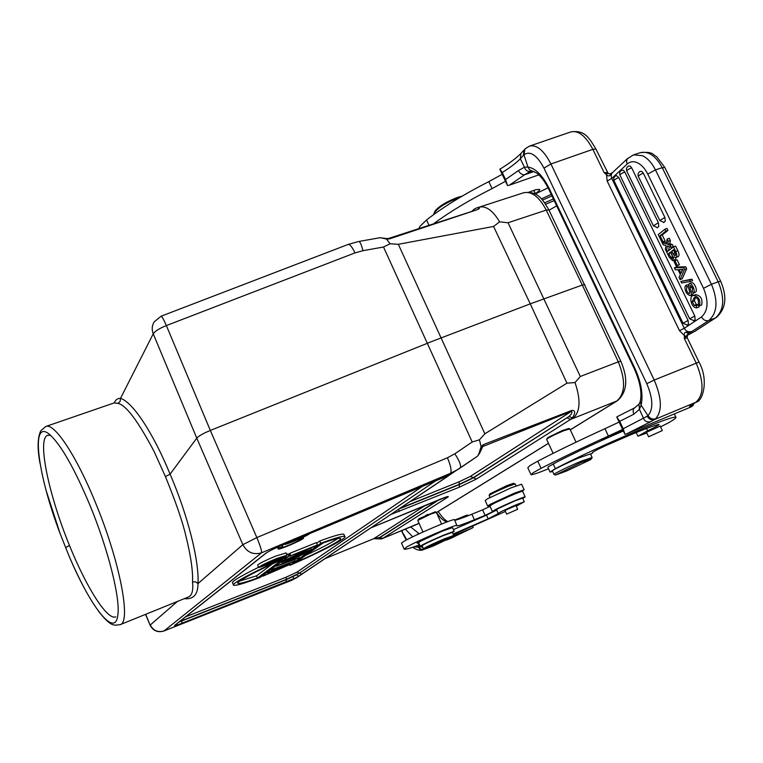 <?xml version="1.0" encoding="UTF-8"?>
<svg xmlns="http://www.w3.org/2000/svg" width="763" height="763" viewBox="0 0 763 763"><rect width="100%" height="100%" fill="white"/><g stroke="black" fill="none" stroke-linecap="round" stroke-linejoin="round"><path stroke-width="1.14" d="M556.685 205.848L549.055 210.226M545.688 204.236L554.196 200.621M515.225 484.009L513.499 483.313L506.823 485.63L489.77 493.966M515.12 483.923L507.824 486.47C497.19 490.99 490.962 494.033 489.15 495.578M271.084 562.388L265.753 564.544L270.36 561.988L272.305 561.368L271.084 562.388L270.827 561.797M682.141 270.789L681.512 269.511M672.918 257.036L670.715 252.753L668.703 253.478L671.221 258.104M673.853 250.35L671.736 251.151L673.872 255.224L674.95 255.605C676.094 255.567 675.636 253.612 673.567 249.749L671.736 251.151M675.427 253.802L673.758 250.426M541.406 198.876L551.21 194.365M551.954 195.919L542.512 200.068M265.667 563.676L273.526 561.11L282.548 556.895L273.04 561.482L279.659 559.06L264.589 564.849M264.38 564.334L264.599 564.839L265.782 564.01M521.625 484.247L511.305 487.748L487.519 498.792L485.173 500.518L487.633 505.993M680.977 273.278L682.875 269.32L679.184 269.606L680.968 273.268M672.852 257.532L671.221 258.123L672.193 258.285L672.918 257.255M670.62 257.369L672.632 256.645M672.909 257.245L670.782 251.876L668.703 253.478M675.007 252.982L672.985 253.707M675.579 254.604L673.872 255.224M263.721 565.507L263.445 564.849M517.61 509.303L506.661 514.119L517.61 509.303M521.72 491.467L524.152 489.751L513.88 493.375L490.056 504.391L487.671 506.079L490.542 505.335M686.652 268.69L682.236 278.791L680.1 279.573L679.051 277.417L680.377 274.537L678.011 269.682L675.36 269.835L674.378 267.813L683.543 267.536L684.487 269.482L686.652 268.69L685.699 266.745L676.523 267.031L674.378 267.813M680.1 279.573L684.487 269.482M693.643 320.832L695.16 319.659L694.788 316.006L624.802 171.98L623.323 170.254L621.673 170.273M686.967 325.229L688.455 324.075L688.073 320.46L618.774 177.55L616.456 175.585L615.56 175.948M664.888 229.243L658.221 234.594L662.017 242.386L664.163 241.633L665.098 240.889L662.217 234.985L660.071 235.738L665.813 231.151L667.978 230.388L667.043 228.49L664.888 229.243L665.813 231.151M662.017 242.386L665.098 240.889M660.071 235.738L662.952 241.652M669.246 246.697L668.541 250.636L666.395 251.399L665.326 249.205L666.061 245.629L663.2 244.818L662.141 242.663L666.28 243.96L667.158 239.048L668.245 241.28L667.587 244.389L670.162 245.219L671.211 247.374L673.367 246.611L672.317 244.456L669.733 243.626L670.391 240.507M666.395 251.399L667.348 246.039L671.211 247.374M680.854 281.442L689.742 279.945L690.486 281.461L692.642 280.67L691.907 279.144L680.854 281.442L681.588 282.959L690.486 281.461M688.836 288.738L688.283 286.64L689.237 283.598C692.098 282.329 696.037 292.086 693.195 293.097L695.341 292.296C698.193 291.285 694.254 281.528 691.392 282.806L689.237 283.598M684.964 286.859L685.966 285.219L686.938 286.964C686.013 290.064 686.834 292.305 689.399 293.698L689.838 292.21L688.817 288.748M693.195 293.097L692.213 291.304C692.871 288.3 692.127 286.373 689.981 285.524L689.924 287.928C691.707 293.068 691.803 295.634 690.21 295.615C686.757 294.48 685.012 291.561 684.964 286.869M672.48 260.507L669.141 257.045L666.709 252.057L673.462 246.85L675.751 251.542C677.239 254.804 677.258 256.778 675.808 257.474L674.025 256.931L672.48 260.488M699.471 305.801L698.298 304.075C698.87 299.706 697.544 297.494 694.32 297.446L692.222 301.738L694.282 305.362L696.218 305.686L696.896 307.804C691.059 308.328 688.607 295.729 693.433 295.434C698.65 296.464 700.663 299.916 699.471 305.801L701.617 304.99C702.818 299.106 700.806 295.653 695.579 294.632L693.433 295.434M696.896 307.804L699.042 306.993L698.383 304.885L696.218 305.686L698.374 304.866L696.428 304.551L694.378 300.927L695.417 297.303M679.442 264.685L676.295 266.211L673.929 261.337L674.921 260.593L677.296 265.467L679.442 264.685L677.067 259.821L674.921 260.593M676.295 266.211L677.296 265.467M648.598 436.751L662.322 430.57L648.607 436.808L646.414 432.201M535.101 194.04L548.063 187.803M239.782 581.015L256.53 575.846L272.257 564.048M305.705 555.33C322.129 547.672 332.811 542.064 337.761 538.497M452.783 537.419L455.339 536.093M412.697 547.262C416.77 550.104 420.251 550.934 423.16 549.761L424.056 549.379M417.933 545.478L418.448 547.3L419.04 547.014C420.251 549.188 421.929 549.97 424.075 549.37L424.419 549.188M419.183 533.757L410.637 526.956M416.989 534.777L418.572 533.528M496.656 502.111L509.942 495.626L515.197 493.861M685.699 266.745L683.543 267.536M663.514 222.558L665.298 221.175L664.888 217.398L643.314 173.182L641.797 171.427L640.09 171.437M657.057 227.813L658.793 226.449L658.383 222.71L631.64 167.793L630.152 166.057L628.474 166.076M662.217 234.985L667.978 230.388M666.528 242.605L664.296 241.9L662.141 242.663M670.162 245.219L672.317 244.456M667.587 244.389L669.733 243.626M668.245 241.28L670.4 240.517L669.313 238.285L667.158 239.048M691.907 279.144L689.742 279.945M689.704 291.609L688.426 287.327M686.938 286.964L688.255 286.468M688.293 284.752L685.966 285.219M690.21 295.615L692.356 294.814L693.443 293.002M692.546 288.624L692.375 288.071M675.179 259.62L676.323 257.293M675.808 257.474L677.964 256.702C679.423 256.006 679.404 254.022 677.906 250.76L675.627 246.087L673.462 246.85M696.428 304.551L694.292 305.362M692.222 301.738L694.368 300.927M687.52 334.576L688.655 333.212L686.004 332.201L688.369 333.412L691.879 331.476L686.776 332.201M664.85 167.517L662.246 167.669L718.202 281.785L711.459 284.303L655.455 169.901C651.955 162.958 647.653 158.227 642.551 155.709L633.538 154.841L640.262 152.676C648.483 150.864 655.808 155.862 662.246 167.669L655.455 169.901L647.758 174.098L703.524 288.28C708.789 301.299 708.112 310.856 701.512 316.95C703.381 320.098 705.813 321.29 708.798 320.527L715.446 317.971L694.406 331.543L687.072 335.472M530.581 171.37L530.514 171.389C527.615 171.837 525.583 170.445 524.429 167.211L518.363 170.597L505.554 179.524L502.254 172.524C509.846 167.793 515.864 163.225 520.309 158.838M639.07 404.123L640.262 401.519C642.103 392.964 640.138 382.082 634.349 368.863L634.873 368.291L549.179 188.442C542.522 175.299 535.445 168.165 527.92 167.04L529.551 169.834L532.297 171.065M527.92 167.04L524.429 167.211M524.944 149.023L523.981 154.765C530.19 150.549 536.856 155.003 543.971 168.118L646.795 383.684L654.215 380.05C661.893 398.238 662.351 411.162 655.589 418.801L654.53 419.536C651.468 420.384 649.036 419.278 647.215 416.207L623.209 428.73L619.709 421.338L633.834 414.214C632.699 411.267 632.985 409.13 634.702 407.824L618.02 416.264M523.304 155.538L524.028 149.968M527.939 167.03L523.943 154.775L520.318 158.809L520.919 153.458M580.757 462.607L591.583 458.763L590.018 459.955L566.356 471.095L555.55 475.044L580.757 462.607M419.669 546.651L419.04 547.014M520.318 158.809L524.458 167.202M282.548 559.403L257.455 578.02C246.459 582.016 240.011 583.79 238.085 583.323C234.489 582.751 255.815 571.163 282.548 559.403M256.53 575.846L257.455 578.02M292.935 559.031L282.119 563.867L290.15 561.043L292.935 559.031M289.873 560.404L290.15 561.043M295.758 562.398L323.159 542.941C333.069 539.412 338.81 537.905 340.374 538.411C343.722 539.25 321.528 551.058 295.758 562.398M269.835 563.666L261.518 566.346C262.138 565.278 266.936 562.856 275.91 559.079L284.16 556.427C283.512 557.505 278.733 559.918 269.835 563.666M421.405 546.794L423.131 548.177M505.554 179.524L507.529 185.609L509.455 185.151L524.534 174.794C522.092 174.88 520.032 173.478 518.363 170.597M533.909 171.513L524.534 174.794L530.457 171.408M686.004 332.201C684.583 332.344 684.058 333.507 684.44 335.691L679.499 330.656L607.157 181.003L606.499 174.584C607.653 176.072 608.836 176.329 610.066 175.337L612.813 172.343C611.125 173.907 610.772 175.929 611.745 178.428L627.129 164.093C630.095 161.451 633.576 161.041 637.582 162.843C641.607 164.865 644.993 168.613 647.758 174.098M610.534 174.737L610.6 173.745M610.066 175.337L610.629 173.754M608.702 173.754L610.791 173.687M595.836 149.071L592.861 149.348L604.162 172.715L606.499 174.584L607.338 173.106L604.162 172.715L607.243 172.467M570.905 131.894L529.551 146.086C536.79 144.503 543.914 150.464 550.934 163.978L592.861 149.348C585.812 136.014 578.497 130.196 570.915 131.913C585.259 129.7 589.475 138.628 595.903 149.033L608.225 173.525L607.348 173.115M687.253 337.799L684.363 338.572L688.34 333.431M686.433 336.559L684.44 335.701M607.157 181.003L611.745 178.428L684.287 328.271C685.956 331.304 688.484 332.382 691.879 331.476L708.798 320.527C717.354 312.944 718.231 300.87 711.459 284.303L703.524 288.28M606.614 437.609L602.675 439.24L606.614 437.609M554.062 474.529C552.24 474.443 569.618 465.955 582.217 460.795L592.05 457.552M520.995 153.382C516.026 158.361 509.007 163.625 499.937 169.157L502.254 172.524M460.604 197.045L472.297 190.349M462.216 196.072L457.304 197.503C446.756 201.546 439.364 206 435.129 210.874L434.214 212.782M98.351 611.029C111.684 627.92 114.126 625.126 120.077 624.687L188.308 597.038C192.009 595.569 193.421 590.533 192.524 581.931C193.096 571.668 190.903 556.408 185.943 536.16C182.615 521.758 175.776 501.911 165.428 476.617L170.073 474.157L196.778 438.134L242.853 544.668L256.845 537.572L447.442 457.79C450.78 465.802 451.801 470.971 450.513 473.289L445.125 476.913L448.034 475.94L447.089 476.78L298.829 576.084L296.626 574.816L286.259 579.632L286.268 577.133L296.883 572.202L299.42 573.147L286.173 579.432L181.747 620.729L181.537 620.042M288.853 556.237C256.606 570.104 229.844 584.286 233.621 585.259C235.91 585.86 244.723 583.266 260.059 577.486L288.853 556.237L287.851 553.909L286.659 554.424M273.583 570.381L290.198 564.343L262.997 576.141L283.35 567.119L267.47 572.851L287.956 563.79L271.943 569.56L295.109 560.834L273.583 570.381M299.306 557.829L276.635 566.108L306.335 552.803L295.968 557.677L292.382 560.261L299.306 557.829L298.714 556.446M282.396 561.873L308.452 551.287L281.623 562.436L282.396 561.873L282.11 561.215M317.17 545.059L290.999 557.524L310.388 549.904L284.217 560.528L310.579 547.929L290.808 555.683L317.17 545.059M316.645 543.246L319.773 540.996L320.765 543.304L289.921 565.307L289.625 564.62M320.765 543.304C334.986 538.049 342.988 535.769 344.79 536.437C348.205 537.715 320.651 552.078 289.921 565.307M269.091 564.229L258.705 567.577C259.458 566.241 265.448 563.218 276.683 558.497L286.964 555.187C286.163 556.542 280.212 559.556 269.091 564.229M504.982 510.447L515.988 505.554M472.745 526.346L473.213 527.376L472.144 528.101L453.584 535.788M454.681 520.099L466.174 515.406L467.671 515.082L467.986 515.788M453.394 529.617L486.508 515.159L496.656 510.027M498.525 513.442L488.167 518.821L453.127 534.071M516.265 506.174L524.286 501.796L516.971 504.467C505.945 509.207 499.689 512.202 498.21 513.442L496.522 509.732L498.392 508.473L515.263 500.719L522.617 498.134M419.698 546.728L418.067 542.855L416.999 543.103L417.962 542.398L442.035 531.258L452.488 527.586M453.384 534.663L505.43 511.439M452.43 532.526L454.147 531.306L443.751 535.101C431.553 540.309 423.703 544 420.213 546.174L419.803 546.976L422.406 546.537M421.739 540.509L418.067 542.855M426.059 548.177L444.505 539.718L453.308 536.494L433.394 545.946L424.571 549.236L426.059 548.177M640.348 401.529L641.101 405.191L639.432 409.34L643.524 418.372C644.64 421.176 646.967 422.33 650.505 421.805L654.53 419.536L696.152 402.149L692.289 404.39C689.695 406.021 688.922 406.841 689.952 406.841L692.69 404.209M633.834 414.214L639.404 409.349L639.041 404.18M646.795 383.684C653.042 398.601 653.452 409.264 648.035 415.663L647.215 416.207M647.997 415.682L641.12 405.182C643.333 394.795 641.254 382.492 634.873 368.291M694.902 402.835L695.694 402.378C703.953 395.253 704.106 382.11 696.152 362.959L684.363 338.572L684.44 335.691M660.205 426.097L646.461 432.297M590.457 453.918L579.05 457.857C566.451 463.093 550.743 470.876 552.45 471L554.014 474.414M499.803 169.243L507.529 185.609M509.455 185.151L538.84 174.861M433.928 223.521C449.922 211.752 469.302 200.106 492.087 188.585L488.816 181.632L502.188 174.298M488.816 181.632C463.751 194.374 442.998 207.145 426.546 219.954L419.974 226.373L418.858 228.442M460.175 197.293L459.536 197.493C445.716 202.653 437.161 208.041 433.87 213.65L433.851 214.451M233.402 584.811L232.658 583.027C230.922 581.921 239.553 576.675 258.562 567.281M263.445 574.987L263.712 575.617M262.997 576.141L262.73 575.512M267.107 572.288L267.374 572.918M267.203 572.212L267.47 572.851M270.922 569.465L271.199 570.104M271.666 568.912L271.943 569.56M294.652 559.775L295.109 560.834M289.721 563.247L290.198 564.343M276.721 566.041L276.444 565.393M276.349 565.459L276.635 566.108M281.623 562.436L281.347 561.778M308.233 550.781L308.452 551.287M283.931 559.861L284.217 560.528M284.094 559.746L284.38 560.404M288.595 555.645L289.549 555.187M290.808 555.683L289.816 553.356L289.015 553.948L290.007 556.265M289.816 553.356L316.368 542.617L317.36 544.916M310.703 548.139L311.209 549.322M319.773 540.996C333.603 535.884 341.614 533.623 343.827 534.205L344.046 534.682M257.675 565.211C258.438 563.867 264.437 560.834 275.662 556.113L286.02 552.956M522.817 498.477L525.163 496.904L522.626 491.324C522.359 490.504 499.116 500.48 492.021 504.477L489.884 505.983M490.065 506.413L482.578 509.846L485.077 515.368L493.356 511.41L492.402 511.544L494.558 510.075C501.692 506.136 524.944 496.141 525.163 496.904M485.077 515.368L474.395 519.756C464.162 523.943 458.372 525.984 457.008 525.888L454.49 519.67M418.973 545.106C410.399 548.177 405.458 549.541 404.161 549.217L406.727 546.947C417.056 541.024 456.694 524.038 457.037 525.373M514.777 493.814L497.009 501.94M423.417 548.807C424.896 547.519 431.906 544.181 444.457 538.783L453.699 535.483M692.89 404.075L692.289 404.39M646.805 433.022L637.935 436.188L647.625 430.809L646.519 428.472M552.65 471.486L550.075 472.078L555.369 468.663C574.577 458.592 609.856 442.273 637.057 430.942C660.233 421.338 673.157 416.751 675.818 417.18C676.676 417.619 674.349 419.44 668.817 422.645L660.558 426.851M592.355 452.478L592.784 452.745L590.686 454.405M592.47 452.736L592.26 452.726C592.536 451.982 597.334 449.483 606.652 445.23L629.952 435.11C644.23 429.178 653.691 425.649 658.335 424.524L658.994 424.466C659.127 424.972 655.341 427.089 647.625 430.809M165.428 476.617L154.126 451.515C137.912 420.852 125.847 404.819 117.931 403.417L114.307 402.874M192.524 581.931L195.624 581.864L197.97 583.6C199.391 561.396 187.879 515.283 170.073 474.157C153.077 432.535 132.323 401.662 120.487 398.381L120.153 401.386L117.931 403.417M534.701 193.84L535.273 193.516C538.478 191.608 539.927 190.225 539.622 189.377L535.96 189.682L528.912 192.162M492.087 188.585L505.478 181.27M482.578 509.846L471.887 514.214C462.397 518.067 456.684 520.089 454.758 520.261M454.548 519.803L454.481 519.67C454.09 518.23 414.462 535.178 404.18 541.196L401.481 543.046L403.999 548.759M452.335 532.336L443.093 535.721C430.532 541.101 423.532 544.448 422.082 545.774L423.389 548.75M618.488 416.054L616.742 417.008L619.709 421.338M694.12 403.341L692.833 405.792L691.03 406.946L626.843 433.746L650.505 421.805M623.209 428.73L624.907 434.309L626.843 433.746M607.911 436.665L601.74 439.66L607.911 436.665M622.885 430.017L621.635 430.914M621.721 431.085L622.97 430.198M620.014 431.829L616.075 433.47L621.502 430.513L614.988 434.023L619.985 431.763M623.333 430.971C598.306 441.815 576.361 452.049 557.505 461.672L548.349 466.746L547.92 467.395L550.018 471.963M609.875 436.283L614.844 433.575L609.685 435.864M114.259 402.893C115.642 399.698 117.731 398.191 120.506 398.372L153.239 333.812L196.778 438.134C198.103 436.589 201.098 434.691 205.762 432.44L210.33 430.446L256.845 537.572C260.269 545.85 261.852 550.924 261.623 552.793C253.411 555.149 247.155 552.441 242.853 544.668L197.989 583.59C197.979 594.577 193.411 599.604 184.284 598.669M616.742 417.008L624.907 434.309M548.54 468.749C538.277 472.926 532.45 474.91 531.048 474.7L533.261 472.65L541.072 468.339C559.651 458.782 582.093 448.015 608.407 436.035L604.954 428.692L619.127 422.063M622.608 429.435L608.407 436.035M548.349 466.746L557.505 461.672M89.948 505.268C108.384 549.875 120.544 598.898 117.807 615.293C115.013 639.175 89.614 605.44 68.451 554.567L60.143 533.652C37.349 473.957 29.862 416.56 50.224 435.015C61.431 445.544 74.669 468.968 89.948 505.268M161.117 316.206L348.271 244.389C350.045 244.332 352.277 247.174 354.967 252.906L166.363 325.572C159.438 328.367 155.061 331.113 153.239 333.812C151.599 329.521 151.942 325.515 154.26 321.814L161.117 316.206C161.937 316.33 163.683 319.449 166.363 325.572L210.33 430.446L433.174 340.966L530.256 303.855L566.947 383.169L484.867 433.794L479.431 439.812L472.202 441.996L454.824 453.794C459.679 461.167 461.443 465.926 460.127 468.072M298.829 576.084L291.008 580.576L163.988 630.982L261.623 552.793L450.513 473.289L458.449 469.178L477.333 456.341L478.687 454.281L481.11 446.622L481.825 447.366M481.863 447.328L482.702 446.565M177.417 601.454L150.273 625.002C153.401 630.753 158.055 632.708 164.245 630.858L291.275 580.443L296.635 577.715L477.352 456.322L479.546 453.422L482.721 446.555L571.353 411.343C572.612 412.239 571.802 413.966 568.921 416.541L473.413 477.867L459.278 484.61L459.116 481.787L470.389 476.398L571.353 411.343L571.849 410.399M422.969 532.03L417.79 520.433L430.58 514.157L436.331 512.278M530.934 474.529L527.796 467.69L529.999 465.544L537.762 461.176C556.294 451.524 578.688 440.699 604.954 428.692M484.867 433.794L398.334 244.313L390.084 243.759L386.545 239.077L380.298 237.674M386.545 239.077L386.727 238.609L379.955 237.722M380.155 237.694L358.772 241.48L348.271 244.389M358.82 241.47C360.107 241.747 361.481 244.818 362.94 250.684L383.512 247.021L390.084 243.759M439.488 499.527L380.212 537.381L373.765 538.668L325.105 558.621L373.727 538.697L425.983 505.02M290.98 580.586L297.713 577.009M479.517 453.413L478.687 454.281M435.215 511.811L419.125 518.64L417.828 520.347M438.296 500.013L379.182 537.791L381.252 538.945L382.196 538.659M476.646 207.927L474.328 209.081L473.308 210.769M476.656 207.956L476.751 207.927C479.86 207.574 480.251 208.089 477.934 209.463L389.626 238.829L388.72 238.409L477.934 209.453M389.626 238.829L386.564 239.096M398.334 244.313L493.566 226.449L530.256 303.855L582.303 285.047L618.307 361.824L580.309 376.493L508.044 222.758L546.232 210.111L582.303 285.047L584.897 284.647M479.431 439.812L481.1 446.622L483.446 444.591L483.132 446.345L482.216 446.965M483.446 444.591L571.84 410.389C575.426 410.294 575.617 412.793 572.422 417.866L568.921 416.541L473.298 477.648L470.389 476.398M419.078 523.275L382.187 538.659M572.403 417.886L570.581 419.421L616.838 401.014L570.276 429.798M553.127 453.336L546.632 439.374C548.378 437.695 554.072 434.815 563.704 430.752L569.866 428.94M384.514 537.648L383.942 537.934M478.83 207.288L479.25 207.145C486.088 205.619 492.879 210.521 499.612 221.861L493.566 226.449M499.612 221.861L508.044 222.758M566.947 383.169L574.997 382.559L580.309 376.493M575.006 382.559C580.996 400.108 580.281 412.106 572.851 418.534M568.797 428.482L562.169 430.609L547.834 437.59L546.69 439.23M428.024 514.386L425.725 515.397M544.658 202.758L553.404 198.971M50.625 435.358L47.773 435.263C36.758 438.286 48.737 495.034 69.471 545.45C86.343 587.252 107.249 620.615 115.804 616.857M292.467 540.814L292.715 541.377L294.652 539.889M298.314 538.354L296.569 539.832L305.896 535.159M309.807 533.509C307.251 535.998 285.085 545.411 284.208 544.381L284.141 544.315M288.08 542.655L292.715 541.377M279.086 548.044L282.835 546.546L282.052 547.338C282.672 548.082 298.943 541.101 299.849 539.708L303.56 538.22C301.585 540.452 279.086 550.047 278.218 549.026L279.086 548.044L278.524 546.728M282.224 545.125L282.835 546.546M299.516 538.926L299.849 539.708M303.13 537.238L303.56 538.22M720.682 281.309L718.202 281.785C724.974 298.314 724.049 310.379 715.446 317.971L695.217 331.123M694.082 320.737L689.676 318.829L694.788 316.006M624.802 171.98C621.788 173.249 620.185 174.326 619.995 175.223L689.657 318.791M687.406 325.133L683.028 323.245L688.073 320.46M618.774 177.55C615.789 178.809 614.215 179.868 614.062 180.726M423.475 548.816L424.495 549.217L421.615 549.865L419.764 549.007L418.477 547.281L414.08 546.804M716.276 317.542L716.123 317.637C725.947 309.005 727.454 296.864 720.644 281.232L664.783 167.393L656.647 156.692C652.317 154.507 653.319 151.341 640.262 152.676M694.406 331.543L687.053 335.52M633.538 154.841L627.348 158.771L626.499 161.251L627.129 164.093M643.314 173.182C640.224 174.479 638.574 175.576 638.364 176.482L659.814 220.507M664.888 217.398L659.842 220.564L664.068 222.462M631.64 167.793C628.588 169.071 626.967 170.168 626.776 171.074L653.376 225.772M658.383 222.71L653.405 225.838L657.592 227.717M668.254 244.599L670.41 243.836M691.946 287.174L689.924 287.928M675.751 251.542L677.906 250.76M406.288 540.042L403.055 534.052L401.987 530.514M406.746 539.803L403.417 533.766M452.488 537.591L447.108 539.832M405.344 529.131L412.688 536.828M436.531 512.545C439.765 517.448 443.169 520.604 446.756 522.016M701.512 316.95L684.287 328.271L679.499 330.656M549.179 188.442L548.845 189.396L634.32 368.806M698.927 362.091L654.215 380.05L550.934 163.978L543.971 168.118M454.939 536.294L466.327 530.81M466.193 530.867L471.935 528.196M486.508 515.159L488.167 518.821M418.525 542.369L420.213 546.174M648.035 415.663C649.99 418.582 652.508 419.631 655.589 418.801M535.273 193.516L533.804 190.426M426.546 219.954L428.94 225.152M185.552 616.857L286.268 577.133M296.883 572.202L423.341 485.707M179.648 621.53L181.832 620.939L179.076 621.988M471.887 514.214L474.395 519.756M689.952 406.841L691.03 406.946M555.369 468.663L553.175 463.923M120.077 624.687C131.494 622.722 119.972 561.434 95.413 502.502C76.052 454.996 54.059 422.454 45.828 426.479L114.278 402.883M436.951 479.984L299.42 573.147L301.957 574.091M286.173 581.921L286.259 579.632L181.832 620.939L181.842 623.295L294.051 578.573M145.533 614.377L150.149 625.288L145.733 614.291M435.807 480.452L445.125 476.913L447.08 476.78M448.043 475.95L444.61 477.075M435.911 480.413L282.148 545.144C273.898 548.683 268.395 551.43 265.638 553.375L174.67 625.374C173.935 626.137 176.329 625.45 181.842 623.295M444.791 477.047L282.129 545.163C273.879 548.721 268.566 551.353 266.173 553.08L265.638 553.375M175.271 625.002L174.67 625.374M292.849 576.838L294.079 578.564M537.762 461.176L541.072 468.339M383.512 247.021L472.202 441.996M354.967 252.906L362.94 250.684M410.236 501.52L459.116 481.787M454.824 453.794L447.442 457.79M400.279 508.196L459.173 484.381L473.298 477.648L476.312 479.107L570.581 419.421L567.243 417.952M373.679 538.707L381.271 538.945M471.963 211.198L474.214 209.157M380.212 537.381L382.683 538.411L447.48 497.371C449.665 495.826 447.471 496.351 440.909 498.945L371.123 527.758M391.038 514.396L459.336 487.195L459.278 484.61L399.259 508.883M445.602 497.171L447.48 497.371M398.83 509.169L398.925 511.677M459.336 487.195L476.312 479.107M417.771 524.028L383.999 537.905M479.193 207.135L523.685 192.743C531.716 191.065 539.231 196.854 546.232 210.111L548.94 209.978M620.815 361.195L618.307 361.824C625.765 380.489 625.279 393.555 616.838 401.014L617.381 400.737M548.463 443.284L436.446 512.536M69.471 545.45L65.58 547.624M516.074 485.85L515.197 483.933M273.659 560.013L273.927 560.652M521.596 484.181L524.143 489.751M621.807 170.178C619.842 171.37 619.222 173.029 619.957 175.147M615.941 175.69C613.872 176.882 613.233 178.561 614.024 180.745L683.009 323.207M517.657 509.217L515.941 505.468M640.214 171.351C638.202 172.572 637.582 174.26 638.326 176.406M628.617 165.981C626.623 167.183 625.994 168.861 626.738 170.998M675.198 259.639L673.042 260.412M530.428 171.417L532.364 171.103L536.446 172.905C540.671 175.843 544.782 181.298 548.778 189.262M662.332 430.57L660.157 426.002M520.967 153.411L523.571 150.492M455.053 536.246L452.974 537.333M447.929 521.587C445.296 520.547 442.054 517.19 438.191 511.515M612.861 172.295L610.934 173.563M627.672 158.399L612.813 172.343M687.463 334.547L687.225 337.742L698.994 362.063C709.018 379.917 702.828 401.424 696.161 402.149M529.551 146.086L525.078 148.833M591.602 458.763L592.117 457.39M403.045 534.033L401.567 530.686M451.753 537.934L446.632 540.061M472.087 528.13L455.13 536.208M592.059 457.352L590.409 453.823M344.809 536.437L343.836 534.205M286.983 555.178L285.963 552.822M453.317 536.494L453.737 535.397M639.032 404.161L634.721 407.804M695.36 402.606L692.766 404.152M492.373 511.515L489.875 505.993M453.708 535.378L452.345 532.336M691.707 404.867L692.89 404.085M637.887 436.102L636.199 432.535M675.865 417.161L674.32 413.918M150.139 625.269C153.191 630.887 157.807 632.794 163.988 630.982M68.451 554.567C74.497 568.855 80.63 581.597 86.858 592.794M266.173 553.08L175.28 624.992M441.596 524.038L436.302 512.221M435.158 511.782L436.245 512.202M386.727 238.609L388.71 238.399M576.036 442.168L569.827 428.844M384.037 537.886L382.215 538.649M479.25 207.154L477.075 207.832M447.204 496.656L371.076 527.786M568.683 428.444L569.713 428.816M523.685 192.743C538.134 190.74 542.531 199.515 548.874 209.854L620.786 361.137C628.359 378.82 627.224 392.029 617.391 400.737L570.295 429.855M436.465 512.583L548.492 443.332M489.76 493.976L489.188 495.473M490.018 497.457L489.178 495.616M506.651 514.128L504.934 510.352M555.407 475.006L554.167 474.538M522.588 498.077L524.295 501.796M452.449 527.51L454.147 531.306M258.638 567.462L257.684 565.221M60.134 533.661L46.228 490.857M39.991 463.208C37.244 448.444 37.521 437.619 40.801 430.723L45.828 426.479M277.446 547.205L278.161 548.883"/></g></svg>
